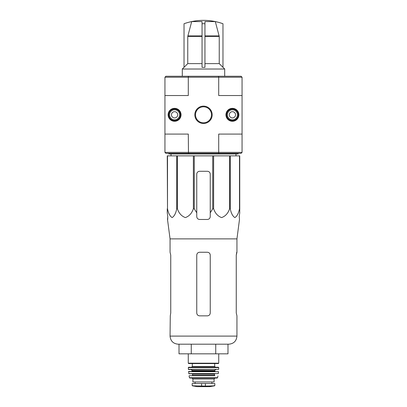 <?xml version="1.0" encoding="UTF-8"?>
<svg xmlns="http://www.w3.org/2000/svg" width="407" height="407" viewBox="0 0 407 407"><rect width="100%" height="100%" fill="white"/><g stroke="black" fill="none" stroke-linecap="round" stroke-linejoin="round"><path stroke-width="0.61" d="M215.313 21.586A57.809 57.809 0 0 1 222.97 23.743L222.97 67.343L219.241 63.624L219.241 36.411L215.313 21.586L204.945 21.586L204.945 23.743A54.452 54.452 0 0 0 202.055 23.743L202.055 21.586L191.687 21.586L187.759 36.411L187.759 63.624L184.03 67.343L184.03 23.728A57.809 57.809 0 0 1 191.687 21.586M202.055 67.343L204.945 67.343L202.055 67.343L202.055 23.743M204.945 67.343L204.945 23.743M219.241 63.624L204.945 63.624M167.501 155.866L167.501 208.771L167.262 155.866L239.738 155.866L239.738 212.841L239.24 216.585L239.489 219.475L236.945 238.878L170.055 238.878L170.055 252.248L170.742 255.138L170.742 312.968L170.279 315.857L170.742 312.968M239.738 208.771L239.499 208.771C238.609 213.309 237.067 216.249 234.875 217.582C232.682 216.198 231.145 213.263 230.27 208.771L229.614 208.771C228.068 213.309 225.397 216.249 221.601 217.582C217.806 216.198 215.145 213.263 213.629 208.771L212.729 208.771L210.246 212.841L210.246 216.585L210.246 174.176A2.89 2.89 0 0 0 207.356 171.286L199.644 171.286A2.89 2.89 0 0 0 196.754 174.176L196.754 216.585C196.927 218.34 197.888 219.302 199.644 219.475L207.356 219.475C209.112 219.307 210.073 218.34 210.246 216.585L210.246 212.841M194.271 155.866L194.271 208.771L196.754 212.841L196.754 216.585L196.754 212.841M194.271 208.771L193.371 208.771C191.829 213.309 189.158 216.249 185.358 217.582C181.563 216.198 178.907 213.263 177.386 208.771L176.73 208.771C175.839 213.309 174.298 216.249 172.105 217.582C169.912 216.198 168.381 213.263 167.501 208.771M167.262 212.841L167.262 208.771L167.262 212.841L167.76 216.585L167.262 212.841M167.715 219.475L167.76 216.585L167.511 219.475L170.055 238.878M239.24 216.585L239.738 212.841L239.738 174.176M193.371 155.866L193.371 208.771M212.729 155.866L212.729 208.771M213.629 155.866L213.629 208.771M177.386 155.866L177.386 208.771M176.73 155.866L176.73 208.771M239.499 155.866L239.499 208.771M230.27 155.866L230.27 208.771M229.614 155.866L229.614 208.771M242.053 77.218L218.707 77.218L218.707 95.528L242.053 95.528L242.053 77.218L241.092 76.251L165.908 76.251L164.947 77.218L164.947 95.528L188.293 95.528L188.293 77.218L164.947 77.218M168.127 114.805A6.456 6.456 0 0 1 177.813 109.213A6.456 6.456 0 0 1 177.813 120.396A6.456 6.456 0 0 1 168.127 114.805M225.956 114.805A6.456 6.456 0 0 1 235.643 109.213A6.456 6.456 0 0 1 235.643 120.396A6.456 6.456 0 0 1 225.956 114.805M194.826 114.805A8.674 8.674 0 0 1 207.84 107.29A8.674 8.674 0 0 1 207.84 122.319A8.674 8.674 0 0 1 194.826 114.805M218.523 76.251L218.707 77.218L188.293 77.218L188.477 76.251M164.947 95.528L164.947 134.081L188.293 134.081L188.477 153.358L241.092 153.358L242.053 152.396L242.053 134.081L218.707 134.081L218.707 152.396L164.947 152.396L164.947 134.081M242.053 95.528L242.053 134.081M164.947 152.396L165.908 153.358L188.477 153.358M218.523 153.358L218.707 152.396L242.053 152.396M195.497 114.805A8.003 8.003 0 0 1 207.499 107.875A8.003 8.003 0 0 1 207.499 121.734A8.003 8.003 0 0 1 195.497 114.805M226.343 114.805A6.074 6.074 0 0 1 235.45 109.544A6.074 6.074 0 0 1 235.45 120.065A6.074 6.074 0 0 1 226.343 114.805M168.513 114.805A6.074 6.074 0 0 1 177.62 109.544A6.074 6.074 0 0 1 177.62 120.065A6.074 6.074 0 0 1 168.513 114.805M238.197 153.358L238.197 153.938L168.803 153.938L168.803 153.358M171.037 155.866L171.011 153.938M179.014 344.195L179.014 353.831L227.986 353.831L227.986 344.195M191.259 353.831L191.259 344.195M215.741 353.831L215.741 344.195M236.945 238.878L236.945 252.248L236.258 255.138L236.258 312.968L236.945 315.857L236.945 336.101C236.467 341.015 233.766 343.717 228.851 344.195L178.149 344.195C173.234 343.717 170.533 341.015 170.055 336.101L170.279 315.857M210.246 255.138L210.246 312.968C210.068 314.728 209.106 315.695 207.356 315.857L199.644 315.857C197.894 315.69 196.927 314.728 196.754 312.968L196.754 255.138C196.932 253.378 197.894 252.411 199.644 252.248L207.356 252.248C209.106 252.411 210.073 253.378 210.246 255.138M236.258 255.138L236.721 252.248M202.055 63.624L187.759 63.624M222.97 67.287L224.705 69.022L182.295 69.022L182.295 76.251M184.03 67.287L182.295 69.022M226.633 114.805A5.784 5.784 0 0 1 235.307 109.798A5.784 5.784 0 0 1 235.307 119.811A5.784 5.784 0 0 1 226.633 114.805M232.412 109.793A5.011 5.011 0 0 1 236.757 117.313A5.011 5.011 0 0 1 228.073 117.313A5.011 5.011 0 0 1 232.412 109.793M232.412 111.681A3.124 3.124 0 0 1 235.119 116.366A3.124 3.124 0 0 1 229.711 116.366A3.124 3.124 0 0 1 232.412 111.681M168.803 114.805A5.784 5.784 0 0 1 177.477 109.798A5.784 5.784 0 0 1 177.477 119.811A5.784 5.784 0 0 1 168.803 114.805M174.588 109.793A5.011 5.011 0 0 1 178.927 117.313A5.011 5.011 0 0 1 170.243 117.313A5.011 5.011 0 0 1 174.588 109.793M174.588 111.681A3.124 3.124 0 0 1 177.289 116.366A3.124 3.124 0 0 1 171.881 116.366A3.124 3.124 0 0 1 174.588 111.681M192.414 385.821L197.09 386.645L209.91 386.645L214.586 385.821L214.825 385.536L213.4 385.821L214.825 385.536L214.825 383.521L192.175 383.521L192.175 385.536L193.6 385.821L192.175 385.536M214.586 385.821L205.377 386.08L193.6 385.821M192.898 378.988L214.102 378.988L214.102 381.975L192.898 381.975L192.898 378.988L191.936 378.027M188.273 353.831L188.273 363.181L188.655 363.568L218.345 363.568L192.318 363.568L192.318 366.458L191.549 367.231L215.451 367.231L191.549 367.231M188.273 367.618L218.727 367.618L218.34 367.231L188.66 367.231L188.273 367.618L188.512 369.546L218.681 369.358L188.319 369.358M215.837 369.546C215.003 369.948 214.677 370.273 214.876 370.507L192.124 370.507L191.163 369.546M192.124 370.507L191.743 371.469L188.67 371.469L188.889 373.784L218.305 373.616L188.695 373.616M188.477 371.683L218.523 371.683L188.67 371.469M214.876 373.784L214.489 374.17L192.511 374.17L192.124 373.784M192.511 374.17L192.511 375.325L192.124 375.712L214.876 375.712L214.489 375.325L192.511 375.325M189.255 375.712L192.124 375.712M217.933 375.941L217.572 377.721L189.428 377.721L189.067 375.941M189.428 377.721L189.804 378.027L217.196 378.027L217.572 377.721M219.175 35.913L204.945 35.913M202.055 35.913L187.825 35.913M219.241 36.411L204.945 36.411M236.945 336.101L170.055 336.101M202.055 36.411L187.759 36.411M205.377 386.08L205.377 383.521M201.623 386.08L201.623 383.521M218.727 353.831L218.727 363.181L188.273 363.181M214.682 363.568L214.682 366.458L192.318 366.458M214.876 370.507L214.876 371.087L192.124 371.087M235.963 155.866L235.989 153.938M224.705 69.022L224.705 76.251M222.97 23.728A57.83 57.83 0 0 0 184.03 23.728M218.727 363.181L218.345 363.568M214.682 366.458L215.451 367.231M218.727 367.618L218.681 369.358M214.876 371.087L215.257 371.469M218.523 371.683L218.305 373.616M214.489 374.17L214.489 375.325M214.102 378.988L215.064 378.027M211.905 383.521L211.905 381.975M195.095 383.521L195.095 381.975M209.91 386.645L209.574 386.391M197.136 386.65L209.864 386.65L197.136 386.65"/></g></svg>
